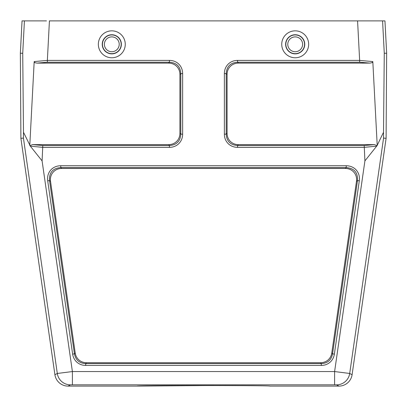 <?xml version="1.0" encoding="UTF-8"?>
<svg xmlns="http://www.w3.org/2000/svg" width="407" height="407" viewBox="0 0 407 407"><rect width="100%" height="100%" fill="white"/><g stroke="black" fill="none" stroke-linecap="round" stroke-linejoin="round"><path stroke-width="0.61" d="M20.894 138.283L54.914 374.73A13.268 13.268 152 0 0 68.045 386.106L137.184 386.106C133.13 385.358 273.87 385.358 269.816 386.106L338.955 386.106A13.268 13.268 -152 0 0 352.086 374.73L386.101 138.299L383.557 138.121L349.699 373.458L352.086 374.73M207.392 385.531L137.225 386.085M46.459 20.894L22.044 20.894L20.35 53.205L20.899 138.283M237.566 60.394L237.566 62.225L238.446 63.11L369.988 63.11L359.646 62.225L359.646 60.394L372.817 61.584L377.208 145.33L376.653 146.174L364.204 147.349L237.566 147.349A15.797 14.047 135 0 1 224.364 134.147L224.364 73.596A15.797 14.047 -135 0 1 237.566 60.394L359.646 60.394L357.575 20.894L360.541 20.894M98.341 44.307A13.462 13.462 0 0 1 118.534 32.646A13.462 13.462 0 0 1 118.534 55.963A13.462 13.462 0 0 1 98.341 44.307A13.462 13.462 0 0 0 118.534 55.963A13.462 13.462 0 0 0 118.534 32.646A13.462 13.462 0 0 0 98.341 44.307M308.659 44.307A13.462 13.462 0 0 0 288.466 32.646A13.462 13.462 0 0 0 288.466 55.963A13.462 13.462 0 0 0 308.659 44.307A13.462 13.462 0 0 1 288.466 55.963A13.462 13.462 0 0 1 288.466 32.646A13.462 13.462 0 0 1 308.659 44.307M386.101 138.299L386.65 53.205L384.956 20.894L49.425 20.894L47.354 60.394L169.434 60.394A15.797 14.047 -45 0 1 182.636 73.596L182.636 134.147A15.797 14.047 45 0 1 169.434 147.349L42.796 147.349L30.347 146.174L23.489 132.275L22.726 53.271L20.35 53.215M29.792 145.33L34.183 61.584L47.354 60.394L47.354 62.225L37.012 63.11L34.951 62.719L34.183 61.584M386.65 53.215L384.274 53.271L383.511 132.275L377.208 145.33M376.653 146.174L364.911 160.882L364.204 145.513L374.45 144.633L377.157 145.686M42.796 145.513L169.434 145.513L168.554 144.633L32.55 144.633L42.796 145.513L42.089 160.882L30.347 146.174M20.899 138.314L23.443 138.121L23.489 132.275M383.511 132.275L383.557 138.121M54.914 374.73L57.301 373.458L72.395 371.555L334.605 371.555L349.699 373.458A13.268 13.263 -62 0 1 336.574 384.839L334.605 384.819L334.605 371.555L364.911 160.882M334.605 384.819L72.395 384.819L72.395 371.555L42.089 160.882M238.446 63.11A13.604 12.098 -135 0 0 227.081 74.476L227.081 133.267A13.604 12.098 135 0 0 238.446 144.633L374.45 144.633M372.817 61.584L372.212 62.622L369.988 63.11M169.434 147.349L169.434 145.513C176.536 145.04 180.326 141.249 180.8 134.147L180.8 73.596L179.919 74.476A13.604 12.098 -45 0 0 168.554 63.11L37.012 63.11M179.919 74.476L179.919 133.267L180.8 134.147L182.636 134.147M168.554 144.633A13.604 12.098 45 0 0 179.919 133.267M29.843 145.686L32.55 144.633M331.786 352.971L332.55 353.856L357.478 180.56C357.962 172.563 354.212 168.239 346.23 167.577L60.77 167.577L61.788 168.457A13.838 12.098 40.9 0 0 50.539 181.446L75.214 352.971A13.426 12.098 -49.1 0 0 86.467 362.718L320.533 362.718A13.426 12.098 -130.9 0 0 331.786 352.971L356.461 181.446A13.838 12.098 139.1 0 0 345.212 168.457L346.23 167.577L346.23 165.746A16.071 14.047 139.1 0 1 359.295 180.825L334.366 354.115A15.588 14.047 -130.9 0 1 321.296 365.435L321.296 363.604C327.579 363.278 331.334 360.027 332.55 353.856L334.366 354.115M61.788 168.457L345.212 168.457M321.296 365.435L85.704 365.435A15.588 14.047 -49.1 0 1 72.634 354.115L47.705 180.825A16.071 14.047 40.9 0 1 60.77 165.746L60.77 167.577C52.788 168.239 49.038 172.563 49.522 180.56L74.45 353.856C75.666 360.027 79.421 363.278 85.704 363.604L321.296 363.604L320.533 362.718M182.636 73.596L180.8 73.596C180.326 66.489 176.536 62.703 169.434 62.225L169.434 60.394M359.646 62.225L237.566 62.225C230.464 62.703 226.674 66.489 226.2 73.596L226.2 134.147C226.674 141.249 230.464 145.04 237.566 145.513L364.204 145.513M85.704 365.435L85.704 363.604L86.467 362.718M356.461 181.446L357.478 180.56L359.295 180.825M72.634 354.115L74.45 353.856L75.214 352.971M47.705 180.825L49.522 180.56L50.539 181.446M237.566 147.349L237.566 145.513L238.446 144.633M224.364 134.147L226.2 134.147L227.081 133.267M224.364 73.596L226.2 73.596L227.081 74.476M304.757 44.307A9.559 9.559 0 0 0 290.415 36.025A9.559 9.559 0 0 0 290.415 52.584A9.559 9.559 0 0 0 304.757 44.307M304.558 44.307A9.366 9.366 0 0 1 290.512 52.417A9.366 9.366 0 0 1 290.512 36.192A9.366 9.366 0 0 1 304.558 44.307M302.61 44.307A7.412 7.412 0 0 0 291.488 37.887A7.412 7.412 0 0 0 291.488 50.727A7.412 7.412 0 0 0 302.61 44.307M102.243 44.307A9.559 9.559 0 0 1 116.585 36.025A9.559 9.559 0 0 1 116.585 52.584A9.559 9.559 0 0 1 102.243 44.307M102.442 44.307A9.366 9.366 0 0 0 116.488 52.417A9.366 9.366 0 0 0 116.488 36.192A9.366 9.366 0 0 0 102.442 44.307M104.39 44.307A7.412 7.412 0 0 1 115.512 37.887A7.412 7.412 0 0 1 115.512 50.727A7.412 7.412 0 0 1 104.39 44.307M338.955 386.106L336.574 384.839M72.395 384.819L70.426 384.839L68.045 386.106M60.77 165.746L346.23 165.746M22.726 53.256L24.42 20.894M382.58 20.894L384.274 53.281M70.426 384.839A13.268 13.263 -118 0 1 57.301 373.458L23.438 138.095M168.554 63.11L169.434 62.225L47.354 62.225"/></g></svg>
